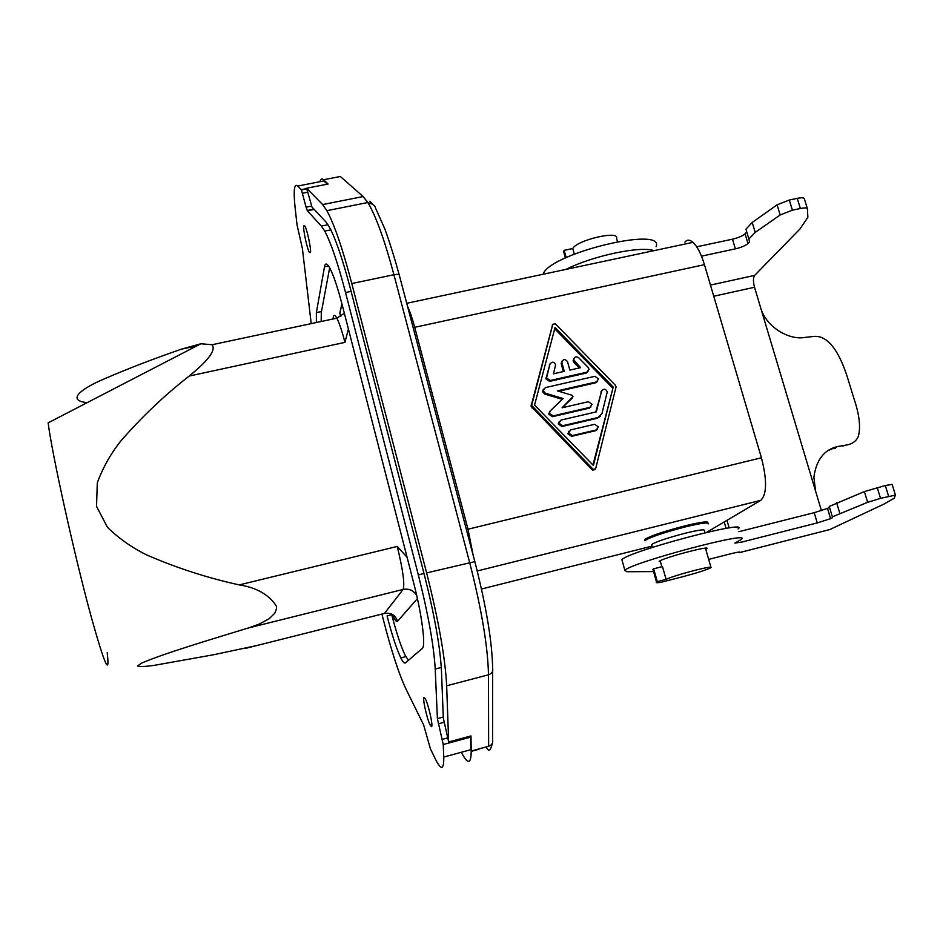<?xml version="1.0" encoding="UTF-8"?>
<svg xmlns="http://www.w3.org/2000/svg" width="943" height="943" viewBox="0 0 943 943"><rect width="100%" height="100%" fill="white"/><g stroke="black" fill="none" stroke-linecap="round" stroke-linejoin="round"><path stroke-width="1.41" d="M348.391 329.013L344.949 342.38L189.189 376.057C200.647 366.697 217.491 351.869 212.151 344.725L200.93 343.759L48.14 422.853C52.065 454.314 74.721 556.735 91.165 616.628C104.708 665.121 110.06 677.168 107.207 652.768M200.93 343.759L181.304 349.205C153.167 358.953 127.505 368.843 104.296 378.874C81.204 388.61 65.88 400.575 87.216 402.626M189.189 376.057C164.365 395.423 141.462 417.195 120.492 441.371C110.543 454.019 102.811 467.846 97.294 482.84L96.54 506.356L107.443 527.29C118.983 538.536 132.103 547.753 146.766 554.979C176.671 567.957 207.507 577.929 239.274 584.908C256.567 587.572 268.944 594.644 276.405 606.137L276.523 608.648L274.79 613.245L269.179 618.726L259.242 624.077L248.127 628.038C207.271 640.533 162.29 654.041 141.108 663.342L137.607 666.064C139.741 666.784 144.951 666.607 153.237 665.522L213.012 654.866L256.201 645.684M707.851 522.835C708.688 520.96 700.944 521.986 684.618 525.935C662.964 531.628 649.621 536.178 644.564 539.585L644.788 540.386M477.229 570.975L760.801 500.344L706.507 532.406M319.995 181.693C320.691 178.875 321.881 178.215 323.567 179.748L340.329 176.482L363.126 196.545L367.829 202.521C375.903 215.935 384.603 240.005 393.926 274.731L469.59 562.264C481.637 609.449 487.932 646.957 488.474 674.799L488.639 746.278C491.857 745.1 493.165 743.025 492.564 740.055L492.635 671.18M306.616 188.223L311.968 207.012L325.865 221.935L329.355 227.039C335.673 238.72 342.722 259.384 350.501 289.018L424.503 575.489C434.546 615.343 440.204 647.087 441.465 670.732L443.316 718.024L448.656 741.964L446.664 685.785C445.273 658.014 438.589 620.388 426.625 572.908L351.786 283.537C342.592 248.587 334.293 224.293 326.891 210.678L322.647 204.572L306.616 188.223L328.105 184.015L323.567 179.748M448.656 741.964L470.97 735.941L471.217 751.017C471.135 763.771 468.117 764.714 462.164 753.834M461.528 752.62L461.964 753.457M340.824 316.565L339.916 313.005M239.274 584.908L397.262 546.433L407.093 557.313M321.174 321.504L321.292 312.463L329.661 267.824M391.569 614.082C396.425 632.859 400.999 646.698 405.301 655.585L408.449 660.3M311.544 206.104L306.098 207.189L301.43 189.932L297.764 186.042C294.133 183.06 293.285 190.616 295.218 208.698L297.057 225.012L302.385 248.492L311.214 323.626M391.734 614.718L387.066 615.897C391.946 634.887 396.531 648.89 400.834 657.908C402.885 661.998 404.417 663.66 405.431 662.882L422.264 648.454C425.988 646.344 421.945 614.706 413.623 582.739L342.132 304.636C337.606 287.285 333.492 275.108 329.814 268.095C327.044 263.144 325.264 262.732 324.486 266.881L316.365 312.604L321.469 311.532M470.581 736.047L470.875 749.685L443.752 757.052L443.245 744.534L437.399 718.613L443.281 717.045M306.098 207.189L307.394 210.784L321.351 226.061L324.746 231.106C330.922 242.693 337.853 263.168 345.539 292.519L418.327 574.9C428.228 614.27 433.863 645.649 435.218 669.047L437.399 718.613M431.505 726.676C433.379 726.688 428.582 704.892 425.411 698.963L424.032 697.384C422.264 697.702 426.979 719.085 430.138 725.049L431.505 726.676M316.365 322.53L316.365 312.604M310.506 252.571C311.261 249.117 307.182 229.809 304.884 225.978L303.705 225.919C303.021 229.62 307.041 248.539 309.328 252.418L310.506 252.571M443.752 757.052C443.988 769.783 441.3 770.655 435.69 759.645L430.385 748.766L423.643 724.955L406.174 689.486C398.924 674.092 391.274 650.635 383.2 619.115L381.915 614.07M684.924 242.103C687.117 239.463 689.816 239.534 693.022 242.339C697.349 246.453 701.156 253.903 704.433 264.665L761.425 457.779C767.119 480.034 766.918 494.226 760.801 500.344M653.676 568.806L657.283 581.631L656.528 582.114C655.703 582.857 657.177 582.915 660.925 582.326L682.225 576.857C697.514 572.802 707.109 569.713 711.022 567.603C711.694 566.566 706.166 567.509 694.461 570.444C680.457 574.134 671.003 577.116 666.088 579.367L662.481 566.566L653.676 568.806L653.11 569.961M565.328 254.61L563.608 251.592L564.126 250.355L572.755 248.539C576.892 240.029 619.775 230.08 616.557 238.343L617.476 241.561M708.146 523.895C708.995 522.021 701.25 523.059 684.924 527.007C663.271 532.701 649.916 537.251 644.859 540.645L644.564 539.585M574.311 254.08L572.755 248.539M566.177 257.604L564.126 250.355M705.01 532.76L704.386 530.579C705.081 529.07 698.633 529.966 685.031 533.266C667.007 538.017 655.88 541.777 651.625 544.559L651.802 545.195M666.088 579.367L657.283 581.631M593.171 469.355L595.622 468.765L616.085 386.866L615.225 385.098L555.274 323.755L552.846 324.298L531.652 405.419L593.171 469.355L592.44 470.05L594.797 469.72M613.209 387.031L593.395 465.477L534.551 405.089L555.038 327.516L613.209 387.031L592.958 465.029M340.706 316.636L339.845 313.3M320.714 181.551L323.873 180.938L327.304 184.18M842.712 446.11L845.73 445.143C852.071 444.224 856.268 441.289 858.33 436.35C860.829 427.285 859.427 414.885 854.122 399.148L848.7 381.444C841.545 357.256 829.958 333.928 812.725 336.545L804.379 337.488C789.291 340.211 765.893 327.245 760.577 307.477L754.518 287.25C753.056 281.651 753.103 277.702 754.648 275.403L799.829 229.137L807.88 217.303L807.385 208.651C806.689 207.766 804.355 207.708 800.371 208.509L792.403 210.183L780.179 214.969L755.202 232.402L748.895 239.003L749.544 241.773L747.976 243.483C745.571 245.628 741.363 247.42 735.363 248.858L701.474 256.154M653.959 250.649C640.297 245.758 592.935 255.742 565.941 269.392M805.44 202.356L804.273 198.549C803.577 197.629 801.232 197.57 797.259 198.348L789.303 200.022L777.091 204.831L752.208 222.477L745.937 229.184L748.895 239.003M746.608 232.025L745.064 233.77L747.976 243.483M696.712 246.818L732.475 239.18C738.463 237.742 742.66 235.939 745.064 233.77M656.069 246.724C665.452 225.377 549.003 253.596 543.109 274.248M760.577 307.477L821.424 510.623M726.959 520.324L729.175 527.939M815.542 490.985L813.892 477.193C816.261 459.96 824.111 449.74 837.431 446.558L845.73 445.143M827.471 450.86L837.431 446.558M835.439 448.432L833.895 448.691M724.224 521.951L726.086 528.41M737.143 552.339L739.984 552.315C740.338 551.667 736.943 552.221 729.776 554.012L708.676 559.388M892.526 485.68L892.137 484.396L885.324 485.539L864.366 491.574L829.239 506.462L832.363 516.835L832.445 517.754L830.594 518.662L817.239 522.917L742.235 541.966L734.939 543.097L741.174 539.479C754.695 529.766 630.148 562.83 624.879 570.397L626.918 571.729L653.57 571.599M738.098 528.905C751.465 518.733 627.048 551.714 621.909 559.741L622.274 561.038M738.911 531.687L814.186 512.674L827.506 508.395L830.594 518.662M829.357 507.44L827.506 508.395M829.793 529.553L883.956 504.081L894.176 498.246L895.426 495.11L880.526 498.352L867.643 502.313L832.363 516.835M705.788 549.356L706.755 548.743C711.918 544.865 661.632 558.221 659.204 561.38L660.489 561.922M552.681 324.557L531.039 406.244L592.44 470.05M554.696 328.789L612.443 387.879M601.834 390.555L595.764 412.008M559.258 421.415L558.268 423.985L561.957 426.519L597.167 418.315L600.278 416.311M562.052 361.063L561.168 363.479L563.384 371.566M573.992 358.352L573.085 360.78L573.922 362.489L579.273 367.97M550.064 363.786L545.891 378.862L549.557 381.385L586.228 373.063L588.043 371.66M562.299 407.73L572.083 398.252M549.569 411.737L548.755 414.166L552.433 416.688L589.245 408.154L590.99 406.869M543.416 389.117L542.543 391.581L544.7 394.044L562.276 399.325M558.692 391.251L595.728 382.787L597.508 381.444M568.959 431.175L567.91 433.792L571.599 436.338L595.54 430.727L597.237 429.525M597.897 417.525L562.617 425.741L558.94 423.207L561.05 420.071L596.318 411.879L601.575 391.204C603.673 388.386 605.571 388.61 607.268 391.852L601.964 413.576L597.167 418.315M586.935 372.179L550.193 380.512L546.527 377.99L549.934 364.175C552.009 361.393 553.918 361.593 555.639 364.764L553.494 373.793L564.244 371.365L561.839 362.584C563.018 358.882 564.916 358.588 567.521 361.699L569.855 370.104L580.558 367.676L573.768 359.884C574.263 356.855 575.902 356.136 578.672 357.715L588.184 367.44L589.033 369.184L586.228 373.063M553.081 415.887L589.964 407.352L592.063 404.311L588.397 401.718L562.063 407.789L572.979 396.473L571.906 395.223L557.384 390.85L596.459 381.927L598.546 378.933L594.88 376.328L545.302 387.62L543.18 390.744L545.337 393.207L563.101 398.535L550.217 410.924L549.404 413.364L553.081 415.887L552.433 416.688M596.282 429.949L598.381 426.896L594.703 424.291L570.715 429.902L568.594 433.026L572.283 435.583L596.282 429.949L595.54 430.727M248.127 628.038L403.121 589.434L384.449 613.433L245.864 648.289M652.061 546.115L481.484 589.021M369.892 201.189L372.591 204.207M322.647 204.572L363.126 196.545M471.217 751.017L488.639 746.278M426.625 572.908L474.836 561.627C486.258 606.29 492.187 641.9 492.635 668.422C493.272 671.475 491.881 673.597 488.474 674.799L446.664 685.785M351.786 283.537L393.926 274.731C397.427 274.095 399.219 274.283 399.337 275.273L474.789 561.45M332.926 319.005L333.386 316.86C333.928 314.467 335.083 314.903 336.851 318.168L344.36 313.312M339.834 313.017L341.908 303.776M397.262 546.433C402.92 569.855 404.877 584.177 403.121 589.434C409.003 588.373 413.529 590.377 416.7 595.457M383.789 613.598L384.449 613.433C390.944 612.467 395.306 615.072 397.557 621.26L417.407 598.616M392.347 614.482C394.752 620.023 396.484 622.274 397.557 621.26M344.949 342.38C341.991 331.005 339.291 322.93 336.851 318.168L212.151 344.725M704.433 264.665L414.708 327.304C412.327 318.369 409.934 311.39 407.529 306.369M466.396 529.589L467.987 529.223L414.708 327.304L413.128 327.61M761.425 457.779L467.987 529.223L473.174 555.309M447.619 737.921L442.314 739.347M438.342 723.823L443.858 722.35M423.996 573.497L418.327 574.9M441.3 667.455L435.218 669.047M321.351 226.061L327.975 224.729M345.539 292.519L351.102 291.352M314.125 209.452L307.394 210.784M196.769 345.916L181.304 349.205M470.663 737.131L443.245 744.534M297.764 186.042L323.873 180.938M301.241 189.673L306.711 188.6M302.526 193.232L307.642 192.219M754.648 275.403L710.456 285.081M752.208 222.477L755.202 232.402M777.091 204.831L780.179 214.969M789.303 200.022L792.403 210.183M797.259 198.348L800.371 208.509M804.273 198.549L807.385 208.651M732.475 239.18L735.363 248.858M754.518 287.25L713.757 296.243M739.253 552.044L739.43 552.657M830.795 529.294L739.571 552.586M892.137 484.396L895.426 495.11M885.324 485.539L888.624 496.301M877.226 487.578L880.526 498.352M864.366 491.574L867.643 502.313M836.653 502.76L839.812 513.263M814.186 512.674L817.239 522.917M600.832 392.04L601.575 391.204M561.957 426.519L562.617 425.741M549.286 365.071L549.934 364.175M545.962 377.73L546.598 376.858M549.557 381.385L550.193 380.512M573.922 362.489L574.605 361.593M561.25 363.857L561.91 362.961M595.728 382.787L596.459 381.927M544.7 394.044L545.337 393.207M589.245 408.154L589.964 407.352M571.894 398.488L572.578 397.663M571.599 436.338L572.283 435.583M552.209 325.264L552.846 324.298M531.098 405.066L531.711 404.252M531.864 407.883L532.477 407.058M328.565 266.044L324.486 266.881M471.229 751.371L478.95 749.272M326.891 210.678L367.829 202.521C372.674 203.9 375.208 205.692 375.455 207.884L384.803 228.866C389.671 242.245 394.48 257.58 399.219 274.837M339.94 312.887L341.955 303.941M485.527 747.127C487.767 746.95 488.851 756.628 492.494 742.978M324.746 231.106L330.84 229.868M313.889 209.193L307.218 210.525M431.87 724.589L430.138 725.049M652.921 569.324L656.528 582.114M660.159 560.755L661.845 566.719M693.022 242.339L406.716 303.292M565.399 257.969L563.608 251.592M306.793 188.883L301.43 189.932M621.909 559.741L624.879 570.397M705.458 548.189L710.904 567.167M310.542 252.17L309.328 252.418M651.625 544.559L652.426 547.388M558.268 423.985L558.94 423.207M545.891 378.862L546.527 377.99M573.085 360.78L573.768 359.884M561.168 363.479L561.839 362.584M542.543 391.581L543.18 390.744M548.755 414.166L549.404 413.364M567.91 433.792L568.594 433.026M531.039 406.244L531.652 405.419M400.834 657.908L405.832 656.611"/></g></svg>
